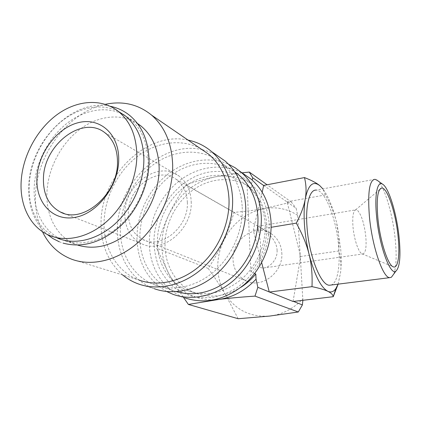 <?xml version="1.0" encoding="UTF-8"?>
<svg xmlns="http://www.w3.org/2000/svg" width="421" height="421" viewBox="0 0 421 421"><rect width="100%" height="100%" fill="white"/><g stroke="black" fill="none" stroke-linecap="round" stroke-linejoin="round"><path stroke-width="0.32" stroke-dasharray="2.1 1.58" d="M118.306 111.349C100.814 102.571 78.048 107.392 60.24 122.416C42.447 137.53 30.396 161.859 29.249 185.156C27.981 208.958 38.816 230.519 57.54 238.175L49.457 235.428M173.12 294.368L185.087 297.963C163.19 290.232 149.223 267.314 149.344 242.47C149.323 218.757 161.359 194.497 180.141 180.214C198.938 166.011 223.619 162.806 242.796 173.363M269.172 223.298C269.498 238.012 265.504 253.058 257.684 266.282C251.847 274.671 244.98 281.802 237.081 287.68C228.787 292.669 220.178 295.979 211.258 297.61L198.175 297.636C189.724 296.042 182.014 292.895 175.041 288.196C168.653 282.712 163.459 276.144 159.454 268.482C156.217 260.367 154.375 251.774 153.928 242.701C153.665 210.468 177.857 178.467 207.716 172.31C220.662 170.11 232.766 172.078 244.033 178.215C250.99 183.024 256.868 189.176 261.657 196.665C265.677 204.79 268.177 213.668 269.172 223.298M166.69 291.532C147.366 280.102 137.457 262.099 136.967 237.523C137.072 214.057 148.571 190.008 166.69 175.125C184.84 160.338 208.874 155.638 228.503 164.216M242.222 207.1C243.206 230.303 232.345 255.542 214.478 271.208C196.575 286.848 173.278 291.806 154.839 284.928C133.373 277.081 119.974 254.137 120.38 229.182C120.653 203.354 134.894 176.878 156.08 162.743C177.252 148.66 204.143 148.303 222.367 163.585C234.455 174.073 241.075 188.576 242.222 207.1M176.415 291.679L173.757 290.779C152.865 283.165 139.646 261.052 139.846 237.028C139.909 213.047 152.597 188.482 171.963 174.71C191.334 161.001 216.373 159.233 234.618 171.679M122.721 274.997C108.171 262.104 100.945 244.827 101.04 223.177C100.635 176.073 146.55 130.631 188.04 140.088M138.204 283.886L154.16 288.674C131.241 280.544 116.954 256.173 117.422 229.719C116.696 184.009 161.422 140.151 201.975 149.629M42.447 231.666C37.274 220.641 34.964 208.416 35.522 194.986C36.78 153.954 68.791 111.686 105.266 104.313M71.486 259.152L138.93 280.007C116.996 271.977 103.477 248.337 104.066 222.609C104.508 197.917 117.127 172.505 136.436 157.244C155.759 142.072 180.919 138.109 200.412 148.555M254.642 273.524L250.942 271.924C262.088 257.868 267.356 242.196 266.756 224.898C265.577 208.579 259.483 195.765 248.469 186.456L251.832 188.55L251.611 183.788C240.307 176.636 227.95 174.373 214.542 176.994C194.044 181.956 178.746 194.665 168.642 215.136C164.037 225.014 160.054 236.039 156.686 248.211L169.337 274.724C179.246 291.5 194.118 299.889 213.963 299.884M236.76 173.441L214.542 176.994C204.68 178.999 195.197 181.625 186.093 184.866C179.041 195.155 173.226 205.243 168.642 215.136C164.116 224.977 161.869 235.176 161.901 245.738C162.027 256.305 164.506 265.967 169.337 274.724C173.273 281.733 178.02 289.332 183.582 297.51M217.783 268.282C218.104 277.586 220.541 286.112 225.088 293.858C220.493 286.154 214.873 277.692 208.232 268.472C214.347 259.02 219.373 250 223.309 241.401C227.277 232.813 230.855 223.135 234.05 212.368C245.332 211.405 255.373 210.137 264.172 208.563C245.732 212.542 232.113 223.488 223.309 241.401C219.388 250.016 217.546 258.978 217.783 268.282M393.761 274.039C396.335 266.951 396.819 255.294 395.203 239.06C392.693 213.863 384.368 185.803 377.295 180.377M330.948 285.049C337.321 283.512 340.368 266.961 338.705 247.385C336.726 219.972 325.433 190.013 316.145 190.097L375.011 179.304M338.074 284.154L340.573 272.592C341.352 265.509 341.389 257.547 340.673 248.7L336.526 222.446C334.5 213.752 330.811 204.58 325.454 194.928L322.86 188.866M338.11 284.149L340.573 272.592C341.384 265.498 340.778 258.289 338.763 250.963C339.342 240.649 338.595 231.145 336.526 222.446C332.916 207.448 328.348 196.254 322.828 188.871M124.095 114.922L129.836 118.811C141.593 128.605 147.703 142.961 148.166 161.88C148.25 184.893 136.841 210.311 119.206 226.109C101.54 241.88 79.29 246.859 62.482 239.854C43.842 232.239 33.006 210.837 34.212 187.224C35.301 164.143 47.21 140.051 64.839 125.084C82.49 110.202 105.087 105.424 122.506 114.08M77.696 245.117L75.127 244.148C56.703 236.644 45.878 215.652 46.936 192.513C47.915 169.042 60.435 144.587 78.801 130.163C97.172 115.812 120.459 112.607 137.388 123.411M157.38 242.117C157.359 263.772 169.395 283.686 188.213 290.769C206.185 296.921 223.804 293.2 241.075 279.607C256.789 266.156 266.23 244.269 265.193 223.972C264.02 207.579 257.91 194.718 246.859 185.377C230.576 172.084 206.811 172.184 188.203 184.335C169.584 196.523 157.27 219.583 157.38 242.117M240.986 287.259C225.645 296.568 210.516 298.526 195.602 293.132C177.004 286.138 165.053 266.535 165.006 245.227C164.832 223.372 176.573 201.006 194.518 188.94C212.463 176.915 235.539 176.278 251.832 188.55M277.076 250.195C277.755 260.046 269.282 267.651 263.209 268.061L261.194 267.756C256.947 265.572 261.346 253.184 260.341 241.275L257.794 226.287L259.204 226.977C264.314 229.634 276.729 238.807 277.076 250.195M187.35 202.369C188.761 227.124 161.011 249.674 142.714 239.444C133.389 234.371 128.6 225.767 128.337 213.626C127.468 187.724 157.828 165.316 176.173 179.325C183.193 184.487 186.919 192.171 187.35 202.369M281.781 252.7C283.654 272.187 261.515 289.201 245.927 280.754C237.976 276.539 233.676 269.614 233.039 259.973C231.424 239.344 256.226 222.446 271.85 234.165C277.818 238.475 281.128 244.654 281.781 252.7M191.197 201.638C192.818 229.392 161.785 254.784 141.209 243.522C130.547 237.839 125.074 228.098 124.795 214.3C123.853 185.087 158.191 159.88 178.83 175.92C186.577 181.73 190.697 190.303 191.197 201.638M357.655 210.521C361.597 215.12 364.318 223.872 365.817 236.781C366.623 247.506 365.586 253.242 362.707 253.984L361.518 253.526C358.113 251.405 353.929 238.397 352.977 226.619C352.288 216.736 353.166 211.153 355.613 209.858L357.655 210.521M263.678 185.424L287.143 202.012L300.162 254.5L299.852 254.547L300.084 258.12L300.394 258.073L293.058 301.473M299.852 254.547L300.347 256.542L300.084 258.12M286.996 201.833L325.454 194.928M300.347 256.542L338.763 250.963M261.673 262.672L253.274 230.255L262.183 192.229M253.274 230.255L271.129 227.298M293.505 301.42L293.184 301.294M251.611 183.788L252.247 180.135M247.085 185.366L250.942 271.924M287.143 202.012L296.158 208.353L297.615 215.263L300.162 254.5M300.394 258.073L302.873 300.31M297.615 215.263C287.375 208.753 276.229 206.522 264.172 208.563L291.421 202.106L296.158 208.353M238.165 318.729L225.088 293.858C235.307 309.94 250.174 317.339 269.677 316.066C282.354 314.508 293.474 308.725 303.031 298.721M242.033 172.831L236.986 173.415M291.421 202.106L267.093 184.766M234.05 212.368L186.093 184.866M208.232 268.472L156.686 248.211M202.464 149.734L209.611 151.844L216.389 154.97M110.213 106.276C72.596 97.909 29.628 141.682 28.739 186.056C28.081 206.411 34.222 222.52 47.168 234.386M154.839 284.928L173.757 290.779M62.482 239.854L75.127 244.148M188.213 290.769L195.602 293.132M142.714 239.444L245.927 280.754M64.018 213.415L141.209 243.522M263.209 268.061L362.707 253.984M355.613 209.858L379.589 189.624M59.277 241.775L63.176 243.154M362.139 253.863L393.161 266.782M257.794 226.287L356.155 209.795M104.619 132.52L178.83 175.92M176.173 179.325L271.85 234.165M246.859 185.377L248.469 186.456M129.836 118.811L137.783 123.937M222.367 163.585L234.992 172.231"/><path stroke-width="0.63" d="M57.54 238.175C74.422 245.217 96.809 240.165 114.612 224.23C132.389 208.274 143.919 182.614 143.871 159.406C143.44 140.33 137.32 125.868 125.516 116.022L118.306 111.349M242.796 173.363L251.179 179.199C263.104 189.666 269.724 203.896 271.04 221.899C272.266 244.648 261.815 269.266 244.291 284.549C225.04 299.989 205.306 304.462 185.087 297.963M228.503 164.216L235.071 167.721L241.117 172.189C253.258 182.867 259.967 197.449 261.252 215.936C262.42 239.307 251.626 264.656 233.644 280.418C215.626 296.152 192.002 301.194 173.12 294.368L166.69 291.532M234.618 171.679L238.423 174.578C250.19 184.756 256.678 198.733 257.894 216.52C258.941 238.244 249.158 261.762 232.692 276.76C214.642 291.969 195.881 296.942 176.415 291.679M188.04 140.088C196.854 141.898 204.759 145.782 211.747 151.734C224.482 163.001 231.429 178.583 232.587 198.48C233.555 223.64 221.762 251.148 202.459 268.33C183.119 285.48 158.022 291.09 138.204 283.886C132.515 281.796 127.352 278.839 122.721 274.997M216.389 154.97L225.167 161.08C237.639 172.084 244.48 187.213 245.701 206.469C246.769 230.813 235.434 257.331 216.731 273.861C197.991 290.358 173.557 295.71 154.16 288.674M105.266 104.313C122.795 100.666 138.246 104.276 151.623 115.154C164.916 126.858 171.936 143.561 172.673 165.274C173.057 192.497 159.854 222.672 139.062 241.617C118.227 260.536 91.783 266.84 71.486 259.152C58.508 253.995 48.831 244.833 42.447 231.666M200.412 148.555L208.863 154.339C221.204 165.074 227.919 180.014 229.008 199.154C229.898 223.13 218.594 249.306 200.164 265.593C181.693 281.844 157.759 287.054 138.93 280.007M377.295 180.377L375.011 179.304C369.491 179.92 367.607 192.15 369.359 215.989C371.996 246.296 383.152 278.607 389.888 277.634L391.393 277.25L393.761 274.039M399.076 237.165C396.719 213.789 388.872 187.792 382.652 184.219C377.416 180.477 374.369 194.507 376.59 216.494C379.205 245.785 390.283 275.934 395.887 271.156C399.834 267.435 400.897 256.105 399.076 237.165M316.145 190.097C309.682 189.476 305.399 204.59 306.962 226.151C308.677 255.484 321.118 286.385 329.785 285.196L330.948 285.049M271.129 227.298L296.289 223.13C302.446 234.144 306.725 244.585 309.114 254.447C314.534 275.045 320.755 287.322 327.78 291.285C330.964 292.732 333.679 291.806 335.921 288.517L338.074 284.154M262.183 192.229L263.678 185.424L304.478 177.583C306.251 184.656 306.525 191.729 305.299 198.791C304.088 205.895 303.799 214.452 304.446 224.467C305.146 234.544 306.704 244.533 309.114 254.447C311.556 264.309 312.508 275.045 311.982 286.654C319.339 288.18 324.607 289.722 327.78 291.285C330.98 292.832 332.811 294.605 333.269 296.605L338.11 284.149M137.388 123.411L140.903 125.953C152.523 135.609 158.606 149.692 159.143 168.205C159.317 190.134 148.813 214.273 132.241 229.713C114.102 245.38 95.92 250.516 77.696 245.117M333.295 296.694L293.058 301.473L257.836 287.332L256.042 279.144L255.805 274.024C251.448 279.286 246.506 283.701 240.986 287.259M255.805 274.024L254.642 273.524M117.496 161.859C118.354 194.086 82.695 224.572 60.387 212C48.831 205.685 43.179 194.57 43.437 178.667C43.568 145.077 82.221 114.838 104.619 132.52C113.033 138.93 117.327 148.713 117.496 161.859M118.711 159.501C118.727 185.498 97.73 213.289 75.385 217.315C53.025 221.73 35.664 202.769 36.953 178.172C37.937 153.628 56.546 128.273 77.917 122.769C99.277 116.901 119.027 133.431 118.711 159.501M377.832 217.636C376.379 199.707 377.563 189.866 381.389 188.108C386.988 186.329 395.719 212.416 398.061 236.228C400.061 254.473 398.145 268.851 393.356 266.861C388.02 265.656 379.926 240.628 377.832 217.636M21.139 181.788C19.771 205.89 30.607 227.708 49.457 235.428C66.46 242.533 89.068 237.365 107.097 221.162C125.095 204.938 136.825 178.878 136.846 155.36C136.467 136.025 130.331 121.39 118.448 111.46C101.619 97.972 76.675 100.056 56.614 114.975C36.543 129.952 22.466 156.433 21.139 181.788M122.506 114.08L124.095 114.922M322.86 188.866L319.865 185.735C316.734 183.04 311.603 180.32 304.478 177.583M322.828 188.871L319.865 185.735C313.071 180.393 308.214 184.745 305.299 198.791C304.13 205.816 301.126 213.931 296.289 223.13M269.172 292.058L311.982 286.654M269.224 291.832L261.673 262.672M302.873 300.31L302.383 304.93L298.305 311.987L254.984 296.116L257.836 287.332M302.383 304.93L293.505 301.42M252.247 180.135L252.679 177.767L263.746 185.55M213.963 299.884L218.352 299.515C232.545 297.573 245.111 290.785 256.042 279.144M183.582 297.51L188.376 304.436L218.352 299.515C228.698 298.21 240.907 297.073 254.984 296.116M298.305 311.987L269.677 316.066L238.165 318.729L188.376 304.436M252.679 177.767L249.306 172.084L242.033 172.831M267.093 184.766L249.306 172.084M201.975 149.629L202.464 149.734M63.176 243.154C82.763 248.264 102.029 242.422 120.969 225.63C138.299 209.121 149.218 183.74 149.066 160.596C148.524 140.877 142.04 125.8 129.621 115.37C123.848 110.734 117.38 107.702 110.213 106.276M59.277 241.775L52.92 238.57L47.168 234.386M382.652 184.219L376.648 179.914M60.387 212L64.018 213.415M379.589 189.624L381.389 188.108M118.448 111.46L125.516 116.022M137.783 123.937L140.903 125.953M335.921 288.517L333.269 296.605M329.785 285.196L389.888 277.634M395.887 271.156L391.393 277.25M151.623 115.154L208.863 154.339M211.747 151.734L225.167 161.08M234.992 172.231L238.423 174.578M241.117 172.189L251.179 179.199"/></g></svg>
